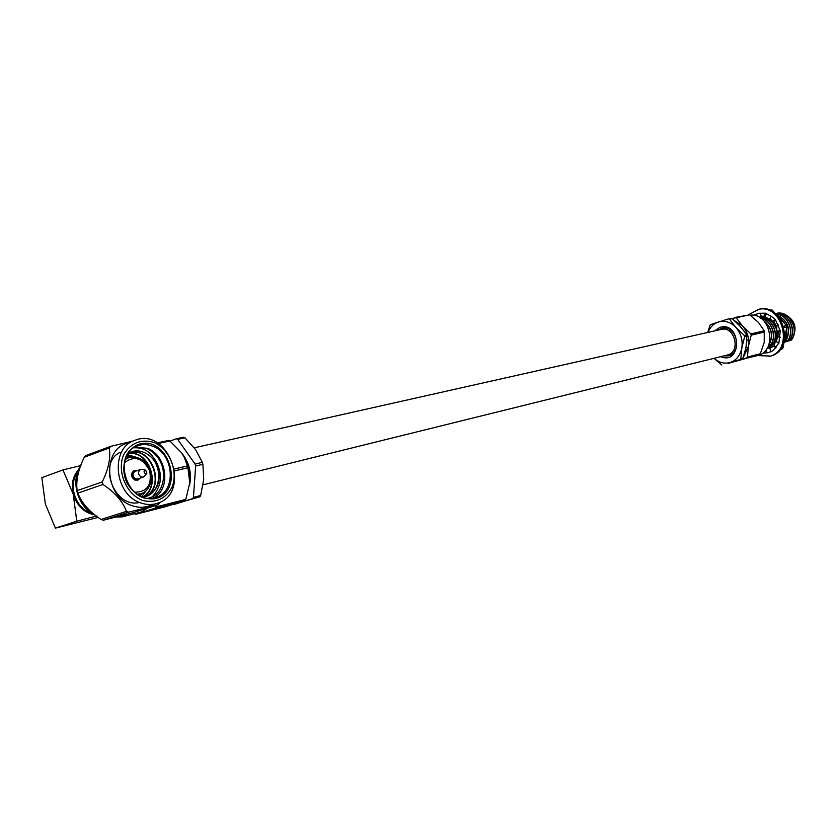 <?xml version="1.0" encoding="UTF-8"?>
<svg xmlns="http://www.w3.org/2000/svg" width="837" height="837" viewBox="0 0 837 837"><rect width="100%" height="100%" fill="white"/><g stroke="black" fill="none" stroke-linecap="round" stroke-linejoin="round"><path stroke-width="1.26" d="M194.247 447.816L721.358 329.401C734.562 325.76 741.132 351.624 727.834 354.909L203.109 484.801M170.005 441.057L176.398 438.766L177.674 439.373L184.946 437.793L195.565 449.595L202.355 462.369L195.094 464.064L195.628 466.021L202.889 464.315L203.715 479.496L200.671 495.514L193.452 497.345L192.698 498.643L199.917 496.812L172.987 504.502M184.946 437.793L183.68 437.186L176.398 438.766M177.674 439.373L195.094 464.064M195.628 466.021L193.452 497.345M192.698 498.643L173.385 504.69M199.917 496.812L200.671 495.514M202.889 464.315L202.355 462.369M134.422 470.446L134.119 470.54C130.384 473.627 130.635 476.818 134.883 480.093L137.791 480.051M129.254 457.557L126.22 456.709M152.407 446.111C147.427 444.206 142.562 444.081 137.833 445.734C110.892 453.874 127.726 505.987 154.625 497.733L155.881 497.366C176.91 491.769 174.148 453.424 152.407 446.111M135.071 446.989L146.465 448.245C157.45 453.706 163.267 463.06 163.926 476.326M153.035 498.057C171.585 489.886 167.17 454.93 146.893 448.098C168.038 455.746 169.702 494.05 148.003 498.214M139.58 502.451C113.989 508.812 97.333 462.673 120.172 452.357M153.746 457.682C162.995 471.932 162.619 484.864 152.616 496.467M103.286 520.237L101.068 519.463L126.45 511.365L128.678 512.16L103.286 520.237L132.738 512.767L158.256 504.69L160.149 502.137M77.81 493.139L77.13 490.628L102.26 481.913L102.951 484.477L77.81 493.139C81.848 503.194 89.601 511.962 101.068 519.463M84.275 457.232L85.834 455.579L110.861 446.299L109.302 447.973L84.275 457.232C78.207 469.557 75.822 480.689 77.13 490.628M110.861 446.299L132.194 441.308M102.26 481.913C108.496 469.159 110.84 457.839 109.302 447.973M126.45 511.365C122.61 501.206 114.774 492.25 102.951 484.477M158.256 504.69L128.678 512.16M134.903 440.314L126.377 443.453C101.392 450.84 105.462 497.638 132.089 505.663C137.655 507.62 143.064 507.777 148.316 506.155L156.969 503.403C151.706 505.035 146.287 504.857 140.71 502.891C114.031 494.772 109.888 447.69 134.903 440.314C168.896 426.441 192.322 493.589 156.969 503.403M155.536 498.58C144.665 500.411 133.271 494.154 126.816 482.646C119.45 466.314 126.324 447.429 140.647 443.736C169.859 437.238 184.632 491.507 155.536 498.58M142.363 500.421C155.546 503.476 165.464 499.051 172.108 487.134C178.365 470.687 169.608 449.302 153.726 442.323C140.71 438.829 130.656 442.993 123.573 454.826C116.803 471.493 126.021 493.788 142.363 500.421M133.7 447.826C145.376 447.104 153.412 453.528 157.795 467.098C161.447 481.191 157.544 490.953 146.077 496.414L142.939 497.115M129.065 453.099C151.309 444.049 167.431 487.929 144.362 496.875M144.152 496.958L143.389 497.272M127.904 453.696C148.683 448.329 162.493 486.893 142.761 497.063M127.339 454.585L137.885 457.745M146.893 489.833L141.61 496.623M126.596 455.924L131.158 457.148M142.332 493.108L140.135 495.954M157.795 467.098C155.536 461.344 151.968 456.981 147.061 453.999C163.069 462.987 162.399 491.968 145.648 496.55L146.077 496.414M128.846 453.173C150.942 444.51 166.845 487.814 144.142 496.916M143.933 497.011L143.347 497.262M127.852 453.78C148.358 448.967 161.823 486.674 142.635 497.011M127.255 454.732L136.703 457.42M126.502 456.123L130.593 457.232M141.882 493.296L139.936 495.86M147.061 453.999C140.543 450.097 134.265 449.835 128.218 453.235M137.592 470.488L134.726 470.331C130.99 473.418 131.242 476.609 135.489 479.894L138.095 479.957L140.25 478.084M140.585 469.452L135.092 471.357C132.152 473.784 132.351 476.295 135.688 478.879L137.749 478.931L143.242 477.069L141.191 477.006C137.843 474.412 137.645 471.89 140.585 469.452L142.3 469.39M145.282 473.721L146.82 473.323L145.732 470.195C143.692 470.812 143.535 471.984 145.282 473.721M144.634 476.054L143.242 477.069M181.88 453.235C189.434 462.798 191.976 473.554 189.497 485.491M135.709 514.295L155.033 508.205L185.103 500.568L165.695 506.647L135.709 514.295L134.6 513.698M174.818 470.844L187.948 467.757L189.758 482.907L185.793 499.375L155.724 506.992L155.305 505.621M174.546 468.961L187.446 465.937L184.192 457.096L181.545 452.765L169.911 440.984L158.235 443.526M157.251 442.919L168.739 440.419L169.911 440.984M55.409 528.126L45.355 504L41.85 477.655L62.974 469.923L73.269 494.374L76.784 521.21L55.409 528.126L97.741 517.517M80.896 465.55L62.974 469.923M96.925 515.937L76.784 521.21M78.678 469.515C72.767 476.243 70.967 484.529 73.269 494.374C76.973 505.872 84.077 512.704 94.602 514.881M77.443 472.654C67.64 485.418 75.989 509.168 91.683 513.175M116.929 516.963L122.035 516.889L126.753 514.378M122.035 516.889L141.422 511.962L147.563 508.08M155.724 506.992L155.033 508.205M187.948 467.757L187.446 465.937M183.094 455.129L184.297 457.295C188.084 464.713 189.926 472.581 189.842 480.898L189.758 482.907M185.103 500.568L185.793 499.375M771.013 351.582L767.958 352.733L763.156 353.13L768.492 352.586M778.63 343.379L773.378 350.096L771.107 351.822L769.831 348.464L774.34 345.702L775.533 348.129M780.23 331.149L778.818 343.536L776.862 341.935M756.156 315.915L755.895 314.482L754.848 314.733L758.709 313.31L765.531 313.184L773.053 317.495L775.365 319.556L780.461 331.18L776.757 330.741L777.929 331.442L780.084 331.138M756.219 314.335L759.19 313.216M748.801 314.566L759.023 309.24C783.704 302.67 795.495 350.138 770.647 356.07L757.401 355.579M753.718 315.319L754.848 314.733M757.977 309.46C782.668 302.889 794.47 350.4 769.611 356.342L769.025 356.499M754.796 314.461L754.817 315.539M765.531 313.184L763.71 316.491L761.126 315.947L760.006 313.09M763.71 316.491L765.436 316.334L766.336 313.666M775.365 319.556L772.091 321.303L770.197 318.123L770.689 315.695M776.778 329.37L772.091 321.303L773.67 321.701L775.512 320.1M776.757 330.741L776.82 326.001L778.452 324.976M775.878 341.14L778.41 336.568L780.304 337.374M774.696 346.099L776.077 347.501M766.242 349.615L765.981 353.078M766.315 349.615L766.954 352.827M768.272 346.173L771.766 345.147M776.412 341.663L768.983 347.889L767.299 348.046M768.983 347.889L767.058 348.433M771.055 345.514L768.146 346.445M760.76 317.422L763.187 317.035M763.721 317.014L770.856 319.232M773.702 321.67L776.82 326.514M778.169 331.41L777.971 337.353M784.018 326.022L786.393 325.467L786.811 326.911L784.436 327.466L784.018 326.022M780.848 348.454L783.034 347.899L780.126 349.447M769.13 310.025L772.143 310.025L770.197 310.454M780.032 349.573L782.176 348.935M786.393 325.467L772.143 310.025M783.034 347.899L786.811 326.911M768.575 345.754L768.575 345.754C773.911 335.961 772.101 327.434 763.145 320.173M768.575 345.493C773.493 336.223 771.881 327.968 763.721 320.738M760.592 318.102C771.599 319.954 777.343 336.913 770.27 345.325L770.511 345.273C777.699 336.715 771.63 319.452 760.383 317.966M759.452 317.39C771.829 316.428 780.178 335.438 772.195 344.854L772.425 344.792C780.513 335.281 771.86 316.062 759.389 317.349M775.951 341.203L774.11 344.373L776.098 341.35M776.757 339.55L777.154 330.981M772.08 321.293C768.272 317.694 764.024 316.323 759.326 317.192L759.19 317.223M776.213 340.533L776.882 330.814M776.767 330.27C773.691 320.738 767.822 316.386 759.169 317.223L759.337 317.192M760.163 317.035L761.115 316.794M784.803 340.523L786.78 334.926L786.644 328.659M784.803 323.448L779.624 317.453M784.918 339.958L786.55 329.516M783.913 322.36L780.346 318.238M777.364 315.078C788.454 321.387 791.164 330.217 785.493 341.548L785.713 341.496C791.436 329.914 788.59 321.052 777.186 314.9M776.338 314.042C788.004 314.607 794.826 332.299 787.366 341.088L787.586 341.025C795.14 332.153 788.056 314.252 776.265 313.969M789.458 340.565C797.734 330.929 788.464 311.563 775.889 313.593C788.423 311.866 797.42 331.075 789.228 340.617L786.466 341.486M776.485 313.394L776.255 313.446C789.061 309.889 799.837 330.04 791.091 340.157L791.321 340.104C800.057 329.987 789.281 309.836 776.474 313.394L776.338 313.425M770.27 345.325L768.408 345.869M772.195 344.854L768.366 345.974M774.11 344.373L769.454 345.712M774.539 344.331L771.369 345.242M785.493 341.548L784.52 341.831M787.366 341.088L784.499 341.925M789.228 340.617L784.604 341.956M791.091 340.157L786.382 341.538M784.436 342.228L791.321 340.104M771.285 345.294L774.351 344.321M769.37 345.775L772.425 344.792M784.489 341.988L787.586 341.025M784.52 341.873L785.713 341.496M768.387 345.932L770.511 345.273M788.893 317.202L793.905 325.917M745.422 350.829L747.096 339.32M744.888 332.017L738.36 324.369M744.083 355.903L748.414 346.33C749.502 338.629 747.567 331.86 742.597 326.022L734.405 320.613M735.043 361.239L738.213 360.287M714.118 358.32C719.035 362.62 724.329 364.032 730.01 362.547L742.712 358.916L746.227 346.863L746.866 334.852L740.4 326.524L732.145 318.635L728.472 318.876L729.55 319.211L735.974 327.518C730.68 322.067 724.832 320.226 718.408 321.994C713.584 323.657 710.111 327.131 707.997 332.404M729.738 329.642L728.996 330.908M733.568 350.264L734.802 351.069M723.869 355.903L728.368 355.83C743.141 352.942 736.414 324.285 721.892 328.24L717.801 330.197M714.652 330.908L719.935 327.34C741.3 320.906 742.429 365.664 720.741 356.677M730.01 362.547C736.33 360.381 740.264 355.516 741.833 347.941C742.911 340.199 740.965 333.388 735.974 327.518L744.281 335.459L744.637 336.704L741.833 347.941L740.85 358.686L740.128 359.575L730.01 362.547M707.683 332.477L710.278 324.683L728.472 318.876M721.808 365.016L714.243 358.55M732.145 318.635L729.55 319.211M747.221 336.097L744.637 336.704M744.281 335.459L746.866 334.852M742.712 358.916L740.128 359.575M740.85 358.686L743.434 358.037M731.664 318.478L736.173 317.767L742.597 326.022L750.862 333.921L751.218 335.156L748.414 346.33L747.431 357.022L746.709 357.901L728.18 363.258M752.191 356.907L757.548 355.547C777.981 351.55 770.804 312.452 750.119 315.162M735.106 317.432L749.659 314.827L758.458 322.444L764.244 330.782L764.212 342.469L760.069 354.511L728.431 363.331M747.431 357.022L760.791 353.632M760.069 354.511L746.709 357.901M750.862 333.921L764.244 330.782M764.599 332.007L751.218 335.156M749.659 314.827L736.173 317.767M785.608 341.883L788.035 341.151M793.539 335.961C796.751 327.424 794.648 320.707 787.219 315.811M134.537 492.24C147.134 492.125 152.167 484.916 149.635 470.614C142.677 457.808 134.223 455.223 124.242 462.861M125.09 459.555L128.406 457.818L125.309 458.927M128.406 457.818C136.557 455.684 143.305 458.718 148.672 466.931C153.945 474.778 151.162 491.173 140.94 493.642L137.268 494.311M80.08 467.119C72.338 486.234 77.025 502.001 94.121 514.41M140.94 493.642L137.823 494.667M134.726 470.331L134.119 470.54M138.095 479.957L137.488 480.166M145.732 470.195L142.175 469.369M146.82 473.323L144.55 476.159M80.342 466.397C70.277 481.578 77.956 507.253 94.884 515.017M779.216 336.913L780.325 337.196"/></g></svg>
